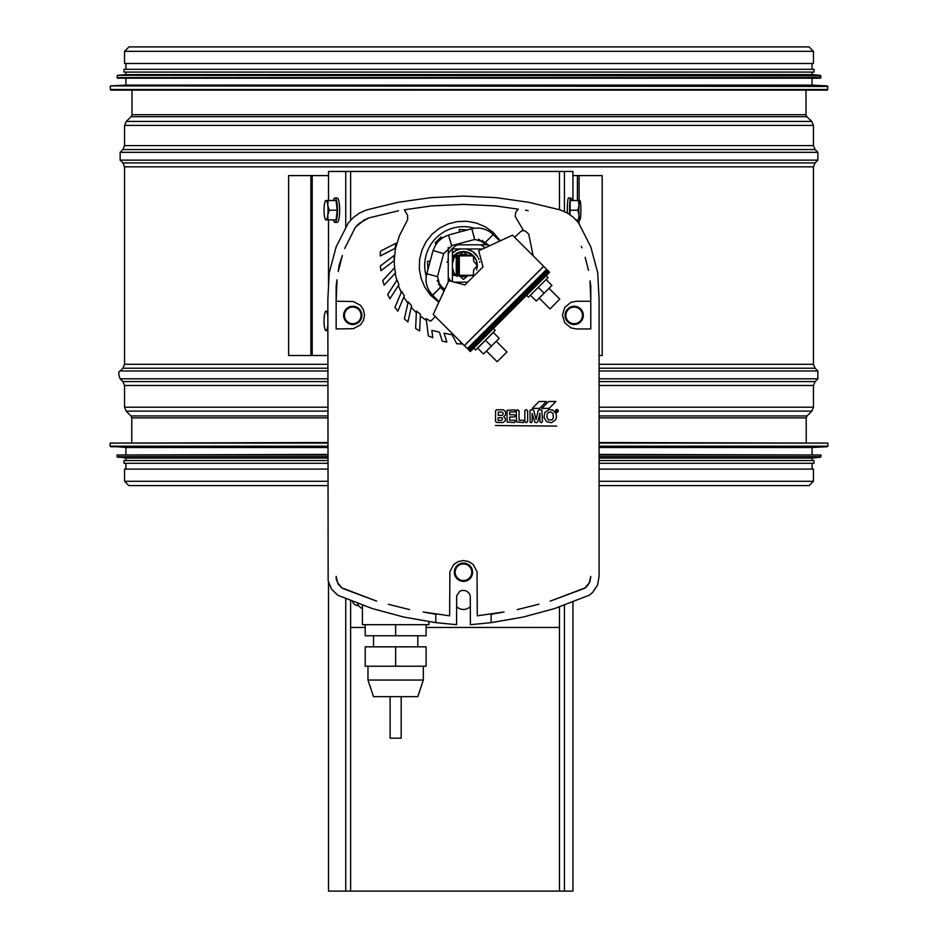 <?xml version="1.0" encoding="UTF-8"?>
<svg xmlns="http://www.w3.org/2000/svg" width="938" height="938" viewBox="0 0 938 938"><rect width="100%" height="100%" fill="white"/><g stroke="black" fill="none" stroke-linecap="round" stroke-linejoin="round"><path stroke-width="1.41" d="M805.988 90.083L805.988 114.717L806.844 116.711L811.757 121.424L813.457 125.422L813.457 145.636L815.087 149.552L817.854 152.319L817.854 160.14L815.087 162.919L813.457 166.823L813.457 364.296L815.087 368.212L817.854 370.979L817.854 378.811L815.087 381.578L813.457 385.495L813.457 407.209L811.839 411.125L807.02 415.944L806.211 417.902L806.211 442.537M599.089 469.106L813.457 469.106L813.457 481.288L809.142 485.603L599.089 485.603M327.843 469.106L124.543 469.106L124.543 481.288L128.858 485.603L327.843 485.603M809.037 46.9L813.457 51.332L813.457 63.503L124.543 63.503L124.543 51.332L128.963 46.9L809.037 46.9M110.145 86.448L110.696 90.083L827.304 90.083L827.855 86.448L110.672 85.897L827.855 86.448M110.672 85.897L125.927 85.1L812.074 85.1L827.328 85.897M125.927 85.1L125.927 78.182M117.062 75.908L117.613 78.182L820.387 78.182L820.938 75.908L117.567 75.357L820.938 75.908M117.567 75.357L125.927 74.583L812.074 74.583L820.433 75.357M125.927 74.583L125.927 72.085M123.98 72.085L814.02 72.085L814.02 69.318L123.98 69.318L123.98 72.085M125.927 69.318L125.927 63.503M599.089 443.088L827.855 443.088L599.089 442.537M327.843 442.537L110.145 443.088L110.145 446.171L327.843 446.171M599.089 446.723L827.328 446.723L812.074 447.52L599.089 447.52M327.843 447.52L125.927 447.52L110.145 446.171M599.089 455L820.938 455L599.089 454.438M327.843 454.438L117.062 455L117.062 456.7L327.843 456.7M599.089 457.252L820.433 457.252L812.074 458.037L599.089 458.037M327.843 458.037L125.927 458.037L117.062 456.7M812.074 460.535L599.089 460.535L814.02 460.535L812.074 460.535L812.074 458.037M123.98 460.535L327.843 460.535L123.98 460.535L123.98 463.302L327.843 463.302M814.02 460.535L814.02 463.302L599.089 463.302M327.843 355.514L288.634 355.514L288.634 175.605L328.511 175.605M572.93 175.605L602.184 175.605L602.184 355.514L599.089 355.514M456.536 275.584L456.536 255.546M456.267 255.57L456.267 275.573M461.519 251.9L462.176 251.642M457.298 254.632L457.932 255.875L457.932 275.244L457.298 276.487M460.206 276.628L466.737 276.628L460.206 276.628M458.002 255.429A1.384 1.384 0 0 0 457.932 255.875L457.932 275.244A1.384 1.384 0 0 0 458.002 275.702M466.725 254.491L460.195 254.491M455.716 275.526A16.603 16.603 -90 0 1 453.335 271.059M452.831 269.335A16.603 16.603 -90 0 1 452.503 267.494L452.397 267.494M455.364 275.491A16.872 16.872 -90 0 1 453.406 271.997M452.397 263.625L452.503 263.625A16.603 16.603 -90 0 1 452.831 261.796M453.324 260.084A16.603 16.603 -90 0 1 455.704 255.617M453.394 259.146A16.872 16.872 -90 0 1 455.352 255.64M465.6 248.957A16.603 16.603 0 0 1 477.77 256.989L472.693 251.478L466.28 248.957M448.247 281.975L448.247 277.202A23.802 23.802 90 0 0 451.119 281.283M484.969 247.913A23.802 23.802 90 0 0 480.643 244.806L488.37 244.806M480.643 244.806L457.357 244.806A23.802 23.802 90 0 0 448.247 253.917L448.247 247.386M452.397 281.611L452.397 248.957L482.707 248.957M467.699 282.174L454.461 282.174M448.247 253.917L448.247 277.202M572.93 601.797L572.93 891.1L328.511 891.1L328.511 582.076M328.511 200.521L328.511 171.455L572.93 171.455L572.93 200.521M328.511 219.891L328.511 286.489M466.526 248.98L465.787 248.98M333.389 219.891A12.182 2.533 -90 0 0 334.925 222.388L337.141 222.388A12.182 2.533 -90 0 0 339.673 210.206A12.182 2.533 -90 0 0 337.141 198.024L334.925 198.024A12.182 2.533 -90 0 0 333.389 200.521M334.925 222.388A12.182 2.533 -90 0 0 337.457 210.206A12.182 2.533 -90 0 0 334.925 198.024M328.054 200.521L336.085 200.521L337.246 210.206L336.085 219.891L328.054 219.891L327.784 215.048A9.685 2.017 -90 0 0 327.784 205.363A9.685 2.017 -90 0 0 326.049 200.521A9.685 2.017 -90 0 0 325.298 201.201A9.685 2.017 -90 0 0 324.302 205.363A9.685 2.017 -90 0 0 324.302 215.048A9.685 2.017 -90 0 0 325.298 219.211A9.685 2.017 -90 0 0 326.049 219.891A9.685 2.017 -90 0 0 327.784 215.048L329.215 210.206L327.784 205.363L328.054 200.521L325.732 200.521M325.732 219.891L328.054 219.891M329.215 210.206L337.246 210.206M327.843 316.528A9.685 2.017 -90 0 0 327.784 316.071A9.685 2.017 -90 0 0 326.049 311.228A9.685 2.017 -90 0 0 325.298 311.908A9.685 2.017 -90 0 0 324.302 316.071A9.685 2.017 -90 0 0 324.302 325.767A9.685 2.017 -90 0 0 325.298 329.93A9.685 2.017 -90 0 0 326.049 330.61A9.685 2.017 -90 0 0 327.784 325.767A9.685 2.017 -90 0 0 327.843 325.31M325.732 330.61L327.843 330.61M327.843 329.367L327.843 325.38M327.843 316.458L327.843 312.471M327.843 311.228L325.732 311.228M571.617 200.521A12.182 1.278 90 0 0 570.843 198.024L568.592 198.024A12.182 1.278 90 0 0 567.349 213.02M570.843 198.024A12.182 1.278 90 0 0 569.659 214.661M569.952 214.872L570.257 200.521L578.429 200.521L578.992 205.363A9.685 1.008 90 0 0 578.992 215.048A9.685 1.008 90 0 0 579.872 219.891A9.685 1.008 90 0 0 580.059 219.727A9.685 1.008 90 0 0 580.751 215.048A9.685 1.008 90 0 0 580.751 205.363A9.685 1.008 90 0 0 580.059 200.673A9.685 1.008 90 0 0 579.872 200.521A9.685 1.008 90 0 0 578.992 205.363L577.843 210.206L578.992 215.048L578.429 219.891L579.602 219.891M580.059 200.673L578.429 200.521M578.429 219.891L575.803 219.891M577.843 210.206L569.671 210.206M501.361 415.358A1.665 1.665 0 0 0 503.155 413.611A1.665 1.665 0 0 0 501.197 412.063L498.313 412.063L498.313 415.382L501.361 415.358M500.833 420.353A1.384 1.384 0 0 0 502.416 418.723A1.384 1.384 0 0 0 500.341 417.797L498.066 417.797L498.066 420.564L500.833 420.353M556.879 412.263A1.384 1.384 0 0 0 558.075 410.187A1.384 1.384 0 0 0 555.683 410.187A1.384 1.384 0 0 0 556.879 412.263M556.879 411.981A1.102 1.102 0 0 0 557.84 410.316A1.102 1.102 0 0 0 555.917 410.316A1.102 1.102 0 0 0 556.879 411.981M474.499 228.274A38.751 38.751 0 0 0 426.298 276.382M574.173 324.513A9.134 9.134 0 0 0 582.088 310.818A9.134 9.134 0 0 0 566.271 310.818A9.134 9.134 0 0 0 574.173 324.513M463.466 581.372A9.134 9.134 0 0 0 471.38 567.678A9.134 9.134 0 0 0 455.551 567.678A9.134 9.134 0 0 0 463.466 581.372M352.747 324.513A9.134 9.134 0 0 0 360.661 310.818A9.134 9.134 0 0 0 344.844 310.818A9.134 9.134 0 0 0 352.747 324.513M546.151 275.702L548.038 277.578L528.457 297.147L526.581 295.271M493.306 328.546L495.194 330.422L475.613 349.991L473.737 348.115M461.32 248.957A16.603 16.603 0 0 0 452.397 253.049M452.397 268.831L453.23 269.804L453.664 275.197A13.836 13.836 0 0 0 453.851 275.373L459.233 275.807L463.302 279.266A13.836 13.836 0 0 0 463.653 279.266L467.71 275.795L473.092 275.362A13.836 13.836 0 0 0 473.28 275.186L473.702 269.792L477.301 265.56L477.102 267.799A13.836 13.836 0 0 0 477.301 265.536L473.702 261.315L473.244 255.781L476.27 260.26L477.301 265.384A13.836 13.836 0 0 0 452.397 257.118M428.865 621.437L428.865 624.696L362.431 624.696L362.431 604.916M574.173 323.692A8.301 8.301 0 0 0 581.372 311.228A8.301 8.301 0 0 0 566.986 311.228A8.301 8.301 0 0 0 574.173 323.692M463.466 580.54A8.301 8.301 0 0 0 470.653 568.088A8.301 8.301 0 0 0 456.278 568.088A8.301 8.301 0 0 0 463.466 580.54M352.747 323.692A8.301 8.301 0 0 0 359.946 311.228A8.301 8.301 0 0 0 345.559 311.228A8.301 8.301 0 0 0 352.747 323.692M439.101 301.731L432.641 295.271L440.473 287.438L444.049 291.026M549.011 288.341L559.775 299.105L549.996 308.895L539.221 298.132M496.249 341.268L506.93 351.949L497.152 361.74L486.459 351.046M367.977 680.05L373.512 696.653L417.797 696.653L423.331 680.05L367.977 680.05L367.977 666.215M401.183 696.653L401.183 738.171L390.114 738.171L390.114 696.653M395.648 666.215L426.098 666.215L426.098 646.833L395.648 646.833L395.648 666.215L365.21 666.215L365.21 646.833L395.648 646.833M491.36 346.157L499.18 338.325L493.306 332.451L485.485 340.283L491.36 346.157L483.527 353.989L477.653 348.115L485.485 340.283M365.21 624.696L365.21 635.765L426.098 635.765L426.098 624.696M530.416 295.189L536.29 301.063L551.943 285.41L546.08 279.536M395.648 624.696L395.648 635.765M485.743 244.806L478.556 239.131M437.143 280.45L441.939 286.946L444.835 289.338M538.248 287.368L544.122 293.231M482.683 240.339L482.062 240.96L485.896 244.806M467.616 229.892L459.315 229.447L459.315 232.108M442.115 238.193L440.954 237.044L435.08 242.919L436.24 244.068M430.155 261.268L427.482 261.268L427.927 269.569M444.671 289.69L438.996 284.015L438.363 284.648M556.304 411.594L556.304 410.129L557.254 410.246L557.489 411.594L556.304 411.594M478.99 259.509A16.603 16.603 0 0 0 478.427 258.22L478.99 259.509M479.775 262.323A16.603 16.603 0 0 0 479.646 261.714L479.775 262.323M460.652 248.957L457.111 249.942L452.397 252.99M448.247 258.7L447.942 259.509A16.603 16.603 0 0 1 448.247 258.782M447.18 262.042L447.145 262.323A16.603 16.603 0 0 1 447.274 261.714L447.18 262.042M476.551 269.921A13.836 13.836 0 0 0 476.844 268.96L476.551 269.921M452.397 257.317L453.664 255.769L453.218 261.327L452.397 262.3M588.536 270.437L585.16 257.329M582.041 247.82L581.372 246.506M345.348 247.151L355.291 227.418L344.668 248.5L355.326 227.418L363.792 220.172L368.915 217.897L359.184 223.385L355.291 227.418L344.668 248.5M342.358 255.523L339.099 265.489L338.231 271.528L342.358 255.523L339.099 265.489L338.231 271.528M472.764 337.352L464.345 345.606L433.204 314.464L448.845 280.673L464.908 284.953L483 266.873L478.708 250.798L512.511 235.168L543.653 266.298L464.345 345.606L470.313 351.539L549.586 272.278L545.67 268.362M337.035 279.841L336.144 286.043L336.144 301.262L337.023 280.239M338.63 269.98L341.514 258.829M470.384 624.696L470.255 595.806L469.223 593.308L466.116 590.764L462.117 590.365L459.62 591.397L456.677 595.806L456.548 624.696L435.783 622.644L403.692 617.04L372.234 608.539L337.727 595.22L331.442 589.005L328.148 580.821L327.843 299.609L329.215 272.77L336.156 246.823L348.35 222.881L353.497 217.335L359.664 212.961L366.594 209.924L398.392 202.256L430.788 197.637L463.466 196.089L496.143 197.637L528.528 202.256L560.338 209.924L567.267 212.961L573.435 217.335L578.582 222.881L590.776 246.823L597.717 272.77L599.089 299.609L599.089 576.389L597.553 585.089L592.664 592.441L589.205 595.22L554.698 608.539L523.24 617.04L491.149 622.644L470.384 624.696M590.037 281.072L590.788 301.262L576.26 301.262L570.961 302.317L564.746 307.418L562.413 315.109L564.746 322.801L570.961 327.89L576.26 328.945L590.788 328.945L590.788 286.043L590.025 280.779M398.509 210.769L368.915 217.897M586.004 260.612L588.103 268.737M438.832 302.306L430.308 294.978L424.797 287.169L421.08 278.363L419.321 268.96L419.614 259.404L421.936 250.129L426.169 241.57L432.148 234.113L439.605 228.133L448.176 223.889L457.451 221.579L467.007 221.286L476.398 223.045L485.204 226.762L493.025 232.261L500.341 240.796M514.61 237.255L521.845 230.631L525.303 231.018L528.715 234.113L533.183 255.828M460.23 341.491L461.496 343.953L456.747 343.777L452.116 334.772L444.084 333.131L446.851 342.077L442.208 341.08L439.441 332.169L431.832 330.328L432.758 337.703L428.361 335.91L426.169 318.662L430.671 321.195L435.302 316.563L430.671 321.195M546.913 417.211L548.413 419.907L552.036 419.837L553.397 417.738L552.928 413.4L550.876 411.97L548.413 412.415L547.182 413.869L546.913 417.211M380.406 251.232L395.859 243.27L395.05 248.371L380.23 255.98L380.406 251.232M380.289 266.017L394.124 255.499L394.206 260.658L380.934 270.719L380.289 266.017M382.727 280.603L394.535 267.834L395.508 272.899L384.181 285.117L382.727 280.603M397.079 279.923L398.92 284.742L389.891 298.741L387.675 294.544L397.079 279.923M401.675 291.378L404.325 295.798L397.876 311.158L394.957 307.406L401.675 291.378M408.206 301.86L411.583 305.753L407.889 321.992L404.372 318.814L408.206 301.86M416.449 311.041L420.459 314.3L419.638 330.938L415.616 328.417L416.449 311.041M543.688 266.427L535.387 274.717M482.542 327.561L525.608 284.507M467.382 348.608L470.231 351.457L549.48 272.172L548.918 271.61L543.712 266.404L464.439 345.665L467.382 348.608L546.643 269.335M495.428 425.547L556.597 426.098L495.428 425.547M509.686 420.283L514.563 420.283L515.408 421.021L514.434 422.557L507.177 422.088L507.012 410.34L514.774 409.871L515.419 410.785L514.774 411.934L509.686 412.005L509.686 414.725L514.505 414.784L515.361 415.745L514.563 416.976L509.686 417.023L509.686 420.283M523.357 420.283L524.33 421.42L523.416 422.581L516.521 421.936L516.275 410.961L516.99 409.754L519.066 410.668L519.101 420.283L523.357 420.283M527.648 421.314L526.488 422.698L524.823 421.584L524.823 410.598L526.066 409.578L527.648 410.879L527.648 421.314M542.457 421.666L541.203 422.721L539.936 421.701L539.936 413.201L537.814 421.783L536.442 422.71L534.848 422.276L532.163 413.365L532.163 421.713L531.33 422.651L530.099 422.417L530.005 410.281L532.186 409.601L533.816 410.563L536.067 419.567L538.166 410.68L539.491 409.66L541.859 410.012L542.457 421.666M543.958 417.445L544.837 412.497L548.941 409.636L552.705 410.023L556.14 413.646L556.457 417.445L555.577 419.825L551.485 422.686L546.596 421.678L543.958 417.445M532.327 408.382L539.022 401.487L546.362 401.487L539.631 408.382L532.327 408.382M541.859 408.382L548.554 401.487L555.882 401.487L549.164 408.382L541.859 408.382M336.144 301.262L336.144 328.945L353.368 328.675L360.462 324.888L363.463 320.397L364.519 315.109L363.463 309.81L360.462 305.319L353.368 301.532L336.144 301.262M336.144 576.389L336.273 579.203L338.337 584.433L342.358 588.349L376.654 601.117L342.018 587.927L337.715 582.85L336.144 576.389M388.391 604.307L409.531 609.606L388.391 604.307M491.149 622.644L491.149 614.261L503.999 611.975L477.301 615.809L477.043 571.676L473.244 564.582L468.766 561.592L463.466 560.537L458.166 561.592L453.675 564.582L449.888 571.676L449.63 615.809L423.179 612.022L435.783 614.261L435.783 622.644M528.129 210.698L525.514 210.206L528.129 210.698M590.788 576.389L589.24 582.861L584.949 587.938L550.207 601.141L584.573 588.349L586.789 586.602L589.896 581.923L590.788 576.389M538.975 604.189L517.26 609.63L538.975 604.189M509.662 312.19L514.259 307.594M523.474 230.455L515.161 216.361L515.759 212.105L518.315 209.186L495.358 205.903L463.466 204.39L431.574 205.903L404.313 209.795L407.584 215.283L407.643 219.703L399.412 235.708L395.414 248.676L394.206 260.6M394.195 260.658L394.64 268.42M395.121 273.321L396.774 280.392M398.357 285.609L401.265 292.375M403.786 297.088L407.878 303.291M411.219 307.336L416.366 312.764M420.365 316.024L426.391 320.491M502.709 409.765L504.667 410.656L505.77 412.497L505.324 415.288L503.683 416.66L505.371 418.383L505.301 420.787L502.932 422.557L496.366 422.452L495.522 421.174L495.616 410.586L496.589 409.789L502.709 409.765M466.163 251.97L473.268 255.769L467.699 255.324L463.466 251.724L466.163 251.97M426.802 273.779L433.039 250.516L443.674 253.6L437.495 276.64L426.802 273.779C424.879 281.67 426.79 288.798 432.535 295.165L440.356 287.345L437.495 276.64L432.148 275.209M438.421 252.181L443.838 253.635L451.682 245.815L448.552 234.992L471.814 228.766L474.687 239.46L485.415 242.332L493.236 234.523L499.778 241.054M450.017 240.445L449.501 238.522M448.845 236.048L448.61 235.192C440.954 237.502 435.83 242.625 433.227 250.563M443.838 253.635L439.605 252.51M489.073 246.014L485.403 242.344L493.236 234.523C486.857 228.778 479.74 226.867 471.849 228.79L474.71 239.483L451.635 245.627M455.762 254.046L463.466 251.701L459.221 255.324L453.675 255.781L455.762 254.046M469.997 351.222L549.258 271.95M469.645 350.871L548.918 271.61M469.188 350.413L548.449 271.152M468.637 349.862L547.909 270.601M468.027 349.253L547.288 269.98M470.313 351.539L549.48 272.172M350.613 600.543L350.613 627.463L365.21 627.463M559.482 891.1L559.482 606.769M559.482 627.463L426.098 627.463M358.597 605.573A5.816 5.816 0 0 1 352.43 601.211M456.548 606.558A9.685 9.685 0 0 0 470.384 606.558M357.226 602.993A9.685 9.685 0 0 0 362.431 608.633M806.211 417.902L599.089 417.902M327.843 417.902L131.789 417.902L131.789 442.537M807.02 415.944L599.089 415.944M327.843 415.944L130.98 415.944L131.789 417.902M811.839 411.125L599.089 411.125M327.843 411.125L126.161 411.125L130.98 415.944M813.457 407.209L599.089 407.209M327.843 407.209L124.543 407.209L126.161 411.125M813.457 385.495L599.089 385.495M327.843 385.495L124.543 385.495L124.543 407.209M815.087 381.578L599.089 381.578M327.843 381.578L122.913 381.578L124.543 385.495M817.854 378.811L599.089 378.811M327.843 378.811L120.146 378.811L122.913 381.578M817.854 370.979L599.089 370.979M327.843 370.979L120.146 370.979C118.305 371.483 118.305 374.086 120.146 378.811M815.087 368.212L599.089 368.212M327.843 368.212L122.913 368.212L120.146 370.979M813.457 364.296L599.089 364.296M327.843 364.296L124.543 364.296L122.913 368.212M813.457 166.823L124.543 166.823L124.543 364.296M815.087 162.919L122.913 162.919L124.543 166.823M817.854 160.14L120.146 160.14L122.913 162.919M817.854 152.319L120.146 152.319L120.146 160.14M815.087 149.552L122.913 149.552L120.146 152.319M813.457 145.636L124.543 145.636L122.913 149.552M813.457 125.422L124.543 125.422L124.543 145.636M811.757 121.424L126.243 121.424L124.543 125.422M806.844 116.711L131.156 116.711L126.243 121.424M805.988 114.717L132.012 114.717L131.156 116.711M813.457 481.288L599.089 481.288M327.843 481.288L124.543 481.288M813.457 51.332L124.543 51.332M110.145 89.52L827.855 89.52M117.062 77.62L820.938 77.62M327.843 443.088L110.145 443.088M827.855 443.088L827.855 446.171L599.089 446.171M327.843 446.723L110.672 446.723M327.843 455L117.062 455M820.938 455L820.938 456.7L599.089 456.7M327.843 457.252L117.567 457.252M310.888 355.514L310.888 175.605M312.19 355.514L312.19 175.605M577.409 221.614L577.409 219.891M577.409 200.521L577.409 175.605M579.098 223.889L579.098 219.891M579.098 200.521L579.098 175.605M473.209 275.244L459.315 275.244L459.315 275.878M457.932 275.244L459.315 275.244L459.315 255.875L457.932 255.875M459.315 255.242L459.315 255.875L473.256 255.875M465.541 253.483L465.541 254.491M345.747 891.1L345.747 598.737M345.747 228.004L345.747 171.455M350.613 891.1L350.613 627.463M350.613 220.442L350.613 171.455M559.482 209.725L559.482 171.455M564.43 891.1L564.43 604.94M564.43 211.718L564.43 171.455M132.012 90.083L132.012 114.717M812.074 85.1L812.074 78.182M812.074 74.583L812.074 72.085M812.074 69.318L812.074 63.503M125.927 447.52L125.927 454.438M812.074 447.52L812.074 454.438M125.927 458.037L125.927 460.535M125.927 463.302L125.927 469.106M812.074 463.302L812.074 469.106M325.298 201.201L325.662 200.521M325.298 219.211L325.662 219.891M325.298 329.93L325.662 330.61M325.298 311.908L325.662 311.228M417.797 646.833L417.797 635.765M373.512 646.833L373.512 635.765M423.331 680.05L423.331 666.215"/></g></svg>
